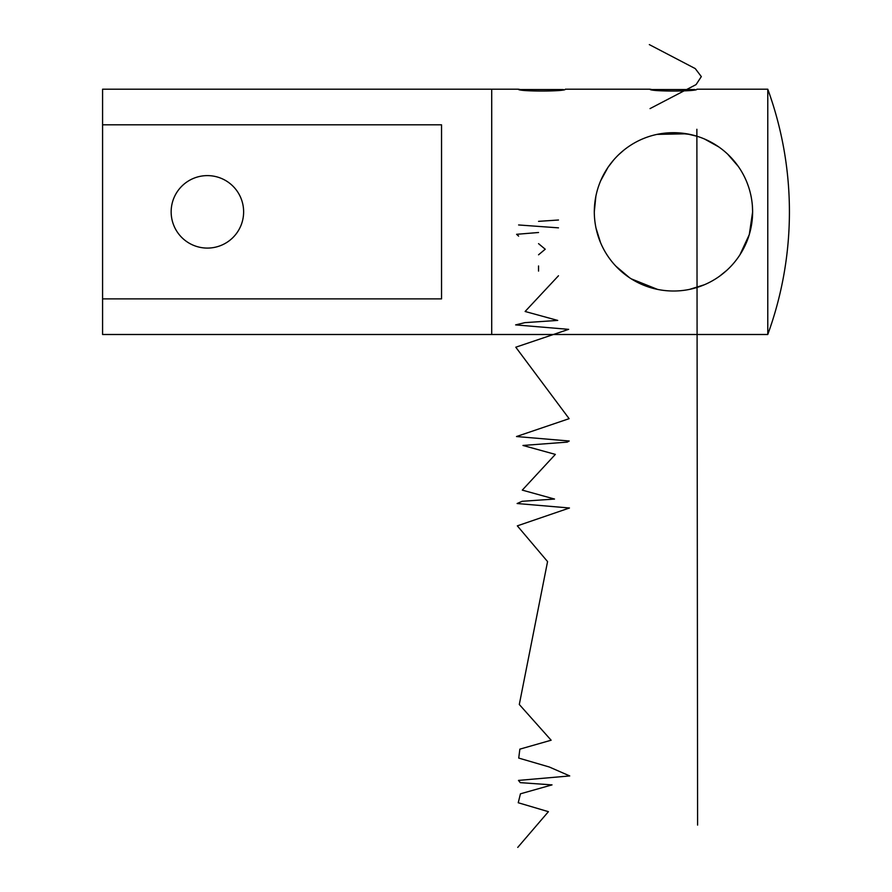 <?xml version="1.0" encoding="UTF-8"?>
<svg xmlns="http://www.w3.org/2000/svg" width="892" height="892" viewBox="0 0 892 892"><rect width="100%" height="100%" fill="white"/><g stroke="black" fill="none" stroke-linecap="round" stroke-linejoin="round"><path stroke-width="1.34" d="M171.153 211.85A36.237 36.237 0 0 1 207.39 175.613A36.237 36.237 0 0 1 243.627 211.85A36.237 36.237 0 0 1 207.39 248.088A36.237 36.237 0 0 1 171.153 211.85M102.58 124.813L102.58 298.887L441.54 298.887L441.54 124.813L102.58 124.813L102.58 89.2L491.715 89.2L491.715 334.5L767.778 334.5A358.361 358.361 0 0 0 767.778 89.2L767.778 334.5M102.58 298.887L102.58 334.5L491.715 334.5L491.715 89.2L518.475 89.2L522.879 89.969M767.778 89.2L696.875 89.2C698.336 91.642 648.629 91.653 650.045 89.2L654.449 89.969M696.875 136.231L686.695 133.8M686.706 133.8L657.148 134.38M657.136 134.391L666.714 132.975M673.516 132.685L689.706 134.369M595.901 195.972L594.295 211.85C594.507 167.874 629.752 132.741 673.393 132.685C717.023 132.685 752.48 167.808 752.625 211.85L752.335 205.082M738.286 166.414L727.682 154.171M718.64 146.845L704.669 139.096M623.575 150.38L618.825 154.561M613.596 160.047L608.009 167.306M607.998 167.339L600.584 180.931M595.923 227.828L600.595 242.802M615.792 266.095L629.406 277.624M631.346 278.884L657.56 289.398M689.717 289.331L704.234 284.793M719.521 276.241L726.98 270.187M739.892 254.9L749.291 234.585L752.625 211.85C752.502 255.837 716.956 291.015 673.538 291.015C629.863 290.97 594.529 256.026 594.295 211.85M650.045 89.2L565.305 89.2C566.766 91.642 517.059 91.653 518.475 89.2M651.929 89.546L694.991 89.546M520.359 89.546L563.421 89.546M649.32 44.6L695.258 68.595L701.324 76.6L696.094 84.595L650.045 108.601M696.875 129.273L697.6 825.1M558.481 220.012L538.545 221.35M518.609 224.962L558.481 227.85M538.545 232.5L516.602 234.306L518.609 236.112M538.545 243.65L545.235 249.225L538.545 254.8M538.545 265.95L538.545 271.101M558.481 275.762L525.109 311.486L557.723 320.418L524.92 322.648L515.632 324.889L568.65 329.349L515.788 347.211L569.118 418.671L516.501 436.534L569.207 441.005L567.234 442.12L522.968 445.465L555.348 454.396L522.288 490.121L554.523 499.052L522.132 501.293L517.115 503.523L569.453 507.994L517.327 525.856L547.565 561.581L519.3 704.49L551.144 740.215L519.858 749.146L518.731 758.077L549.316 767.008L569.732 775.94L518.475 780.411L520.292 782.641L552.025 784.882L520.449 793.813L518.23 802.744L548.413 811.675L517.75 847.4"/></g></svg>
